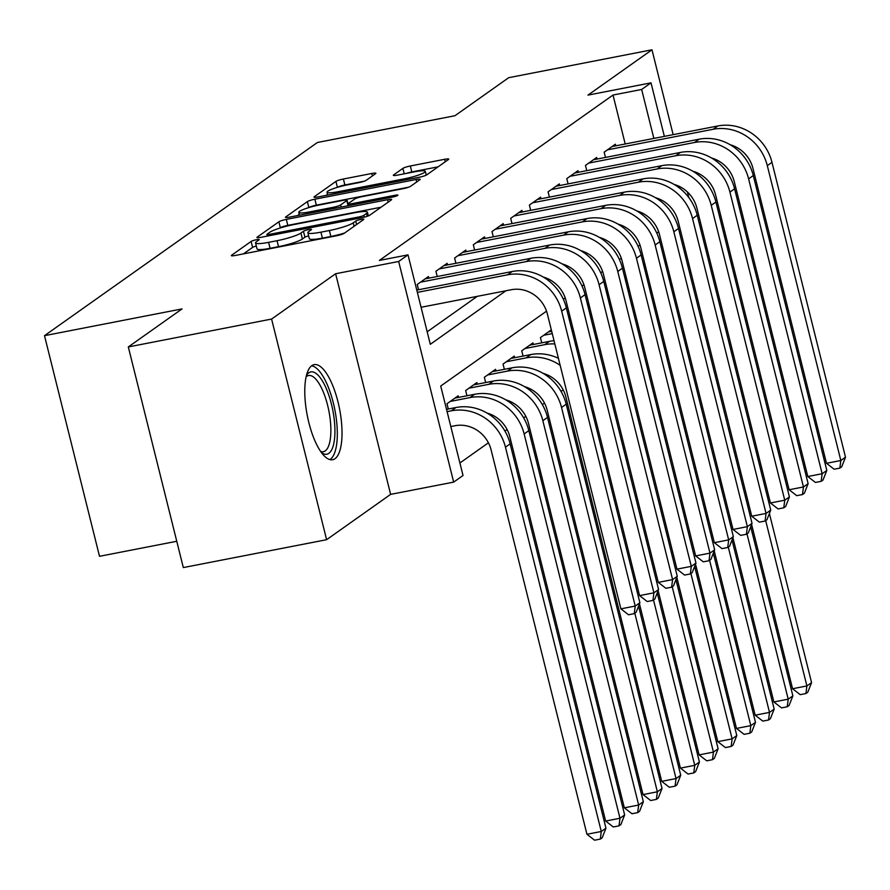 <?xml version="1.0" encoding="UTF-8"?>
<svg xmlns="http://www.w3.org/2000/svg" width="890" height="890" viewBox="0 0 890 890"><rect width="100%" height="100%" fill="white"/><g stroke="black" fill="none" stroke-linecap="round" stroke-linejoin="round"><path stroke-width="1.33" d="M256.342 239.766A4.261 0.612 -14 0 0 251.114 241.435L231.623 255.241A6.097 0.868 -14 0 0 231.333 255.619A6.097 0.868 -14 0 0 235.416 255.441L336.676 235.739A6.097 0.868 -14 0 0 344.141 233.347L363.632 219.541A4.261 0.612 -14 0 0 363.832 219.274A4.261 0.612 -14 0 0 360.973 219.396A4.261 0.612 -14 0 0 355.755 221.076L353.23 222.856A19.502 2.781 -14 0 1 329.356 230.521L320.923 232.168A19.502 2.781 -14 0 1 307.873 232.724A19.502 2.781 -14 0 1 308.786 231.511L311.311 229.72A4.261 0.612 -14 0 0 311.511 229.453A4.261 0.612 -14 0 0 308.663 229.576A4.261 0.612 -14 0 0 303.434 231.255L300.909 233.047A19.502 2.781 -14 0 1 277.035 240.701L268.602 242.347A19.502 2.781 -14 0 1 255.552 242.903A19.502 2.781 -14 0 1 256.476 241.691L258.99 239.899A4.261 0.612 -14 0 0 259.19 239.644A4.261 0.612 -14 0 0 256.342 239.766M256.331 246.063A4.261 0.612 -14 0 0 252.604 247.398L243.46 253.873M308.652 235.872A4.261 0.612 -14 0 0 304.925 237.218L302.4 239.01L300.909 233.047M311.8 365.668A48.427 16.476 79 0 0 307.984 418.934A48.427 16.476 79 0 0 332.649 459.718A48.427 16.476 79 0 0 334.996 458.695A48.427 16.476 79 0 0 338.823 405.428A48.427 16.476 79 0 0 314.148 364.644A48.427 16.476 79 0 0 311.8 365.668M375.591 173.684A6.097 0.868 -14 0 0 375.88 173.305A6.097 0.868 -14 0 0 371.798 173.483L343.395 179.012A6.097 0.868 -14 0 0 335.93 181.404L314.281 196.723A6.097 0.868 -14 0 0 313.992 197.102A6.097 0.868 -14 0 0 318.075 196.935L419.335 177.221A6.097 0.868 -14 0 0 426.788 174.829L448.449 159.51A6.097 0.868 -14 0 0 448.727 159.132A6.097 0.868 -14 0 0 444.655 159.299L410.334 165.985A6.097 0.868 -14 0 0 402.881 168.377L393.614 174.93A6.097 0.868 -14 0 0 393.324 175.308A6.097 0.868 -14 0 0 397.396 175.141L414.417 171.826A16.298 2.325 -14 0 1 425.331 171.358A16.298 2.325 -14 0 1 404.605 178.779L337.933 191.751A16.298 2.325 -14 0 1 327.031 192.218A16.298 2.325 -14 0 1 347.756 184.797L358.87 182.639A6.097 0.868 -14 0 0 366.324 180.247L375.591 173.684M625.214 143.991L613.01 95.041L641.657 89.467L651.013 82.848L664.352 136.37M128.316 346.944L271.595 319.065L326.608 539.696L183.318 567.575L128.316 346.944L182.049 308.908L44.5 335.675L317.407 142.489L454.957 115.722L508.702 77.686L651.981 49.795L587.967 95.119L651.013 82.848M326.608 539.696L390.621 494.373L335.619 273.742L271.595 319.065M335.619 273.742L398.664 261.482L408.009 254.863L430.304 344.308L505.943 290.763M613.01 95.041L379.351 260.436L408.009 254.863M286.324 219.396A6.097 0.868 -14 0 0 278.87 221.799L257.221 237.118A6.097 0.868 -14 0 0 256.932 237.496A6.097 0.868 -14 0 0 261.015 237.319L362.274 217.616A6.097 0.868 -14 0 0 369.728 215.224L391.378 199.894A6.097 0.868 -14 0 0 391.667 199.516A6.097 0.868 -14 0 0 387.595 199.694L286.324 219.396L287.815 225.359A6.097 0.868 -14 0 0 280.35 227.762L279.883 228.096M285.746 216.926L307.395 201.596A6.097 0.868 -14 0 1 314.86 199.204L416.12 179.502A6.097 0.868 -14 0 1 420.202 179.324A6.097 0.868 -14 0 1 419.913 179.702L410.646 186.266A6.097 0.868 -14 0 1 403.192 188.658L362.119 196.645A6.097 0.868 -14 0 0 354.654 199.037L348.513 203.387A6.097 0.868 -14 0 0 348.224 203.766A6.097 0.868 -14 0 0 352.307 203.599L395.06 195.277A4.261 0.612 -14 0 1 397.919 195.155A4.261 0.612 -14 0 1 392.49 197.09L289.539 217.127A6.097 0.868 -14 0 1 285.456 217.305A6.097 0.868 -14 0 1 285.746 216.926L285.89 217.505M688.838 197.624L687.436 192.006M673.14 134.668L651.981 49.795M428.847 278.147L428.446 276.545L417.232 284.488L418.545 289.74M447.536 264.92L447.136 263.318L435.922 271.25L437.235 276.512M466.238 251.681L465.837 250.079L454.623 258.022L455.925 263.284M484.928 238.453L484.527 236.851L473.313 244.783L474.626 250.046M503.618 225.215L503.217 223.613L492.003 231.556L493.316 236.818M522.308 211.987L521.907 210.385L510.693 218.328L512.006 223.59M540.998 198.759L540.608 197.157L529.383 205.089L530.696 210.352M559.699 185.52L559.298 183.918L548.084 191.862L549.397 197.124M578.389 172.293L577.988 170.691L566.774 178.634L568.087 183.896M597.079 159.065L596.678 157.463L585.464 165.395L586.777 170.658M427.189 331.803L477.285 296.348M605.467 157.43L604.154 152.168L615.368 144.224L615.769 145.827M459.896 462.989L488.421 442.797M504.964 431.094L507.111 429.57M523.654 417.866L525.801 416.342M542.344 404.639L544.502 403.103M561.034 391.4L563.192 389.876M448.282 409.011L446.969 403.749L458.183 395.805L458.584 397.407M466.972 395.772L465.659 390.51L476.873 382.578L477.274 384.18M485.662 382.544L484.349 377.282L495.563 369.339L495.964 370.941M504.352 369.305L503.05 364.055L514.264 356.111L514.665 357.713M523.053 356.078L521.74 350.816L532.954 342.884L533.355 344.486M541.743 342.85L540.43 337.588L551.333 329.867M570.023 316.64L568.766 317.53M588.713 303.412L587.467 304.291M607.403 290.173L606.157 291.063M626.093 276.946L624.847 277.825M644.794 263.718L643.537 264.597M44.5 335.675L99.513 556.306L176.765 541.276M546.527 311.155L440.717 386.049L463.022 475.494L453.666 482.113L398.664 261.482M390.621 494.373L453.666 482.113M676.534 185.231L676.745 186.088M653.861 138.417L641.657 89.467M658.678 231.756L656.798 233.091M639.988 244.995L638.108 246.319M621.298 258.222L619.418 259.557M602.597 271.45L600.717 272.785M583.907 284.689L582.027 286.013M565.217 297.916L563.337 299.251M255.552 242.903L257.032 248.866A19.502 2.781 -14 0 0 270.093 248.31L268.602 242.347M302.4 239.01A19.502 2.781 -14 0 1 278.526 246.663L270.093 248.31M307.873 232.724L309.353 238.687A19.502 2.781 -14 0 0 322.403 238.131L320.923 232.168M344.608 233.002A19.502 2.781 -14 0 1 330.846 236.484L322.403 238.131M381.031 207.225L287.815 225.359M267.111 234.159A4.261 0.612 -14 0 0 266.911 234.426A4.261 0.612 -14 0 0 269.77 234.304L358.648 217.004A4.261 0.612 -14 0 0 363.877 215.324L366.535 213.444A19.502 2.781 -14 0 0 367.459 212.232A19.502 2.781 -14 0 0 354.409 212.788L293.644 224.614A19.502 2.781 -14 0 0 269.77 232.279L267.111 234.159M297.583 215.558L299.274 214.357M308.852 207.581L307.395 201.596M408.488 187.234L316.351 205.167A6.097 0.868 -14 0 0 308.886 207.559M319.51 204.945A16.298 2.325 -14 0 0 298.773 212.354A16.298 2.325 -14 0 0 309.687 211.887L333.172 207.314A6.097 0.868 -14 0 0 340.636 204.922L346.789 200.573A6.097 0.868 -14 0 0 347.067 200.194A6.097 0.868 -14 0 0 342.995 200.372L319.51 204.945M438.103 166.831L411.825 171.948A6.097 0.868 -14 0 0 406.53 173.361M327.553 194.343L326.118 195.366M364.166 181.215L344.875 184.975A6.097 0.868 -14 0 0 337.466 187.334M450.807 426.544L455.035 425.72A31.05 28.858 54.7 0 1 491.124 449.962L586.944 834.275L601.273 831.494L505.453 447.169A46.569 43.287 -125.3 0 0 451.319 410.813L447.091 411.636M605.945 828.178L602.185 837.768L600.316 839.081L601.273 831.494L605.945 828.178L510.126 443.865A46.569 43.287 -125.3 0 0 455.992 407.509L446.524 409.344M600.316 839.081L594.587 840.205L586.944 834.275M421.081 307.284L511.272 289.728A31.05 28.858 54.7 0 1 547.361 313.97L620.886 608.838L635.215 606.057L561.69 311.177A46.569 43.287 -125.3 0 0 507.556 274.821L417.366 292.376M639.888 602.741L636.116 612.331L634.247 613.644L635.215 606.057L639.888 602.741L566.363 307.873A46.569 43.287 -125.3 0 0 512.228 271.517L416.787 290.084M634.247 613.644L628.518 614.768L620.886 608.838M306.438 375.447A41.908 14.251 -101 0 1 308.774 372.821A41.908 14.251 -101 0 1 331.436 404.138A41.908 14.251 -101 0 1 328.855 453.322A41.908 14.251 -101 0 1 321.457 452.587M320.656 451.475A38.804 13.205 79 0 0 323.359 451.72A38.804 13.205 79 0 0 325.239 450.896A38.804 13.205 79 0 0 328.31 408.221A38.804 13.205 79 0 0 308.541 375.536A38.804 13.205 79 0 0 306.661 376.359A38.804 13.205 79 0 0 306.127 376.782M329.867 459.585A48.116 16.365 79 0 0 330.335 459.284A48.116 16.365 79 0 0 334.729 409.189A48.116 16.365 79 0 0 311.622 365.801M487.075 413.071A31.05 28.858 54.7 0 1 509.825 436.723L605.645 821.047L619.974 818.255L624.647 814.951L528.827 430.627A46.569 43.287 -125.3 0 0 474.682 394.27L454.912 398.119M624.647 814.951L620.875 824.529L619.006 825.853L619.974 818.255L524.143 433.942A46.569 43.287 -125.3 0 0 470.009 397.585L450.24 401.435M619.006 825.853L613.277 826.966L605.645 821.047M505.765 399.832A31.05 28.858 54.7 0 1 528.515 423.495L624.335 807.82L638.664 805.027L643.337 801.723L547.517 417.399A46.569 43.287 -125.3 0 0 493.383 381.042L473.602 384.892M643.337 801.723L639.565 811.302L637.696 812.626L638.664 805.027L542.844 420.703A46.569 43.287 -125.3 0 0 488.71 384.347L468.93 388.196M637.696 812.626L631.967 813.738L624.335 807.82M524.455 386.605A31.05 28.858 54.7 0 1 547.205 410.268L643.025 794.581L657.354 791.8L662.027 788.484L566.207 404.171A46.569 43.287 -125.3 0 0 512.073 367.815L492.292 371.653M662.027 788.484L658.255 798.063L656.386 799.387L657.354 791.8L561.534 407.475A46.569 43.287 -125.3 0 0 507.4 371.119L487.62 374.968M656.386 799.387L650.657 800.51L643.025 794.581M558.419 358.325A46.569 43.287 -125.3 0 0 530.763 354.576L510.994 358.425M560.177 365.356A46.569 43.287 -125.3 0 0 526.09 357.891L506.321 361.729M543.145 373.377A31.05 28.858 54.7 0 1 565.895 397.029L661.715 781.353L676.044 778.561L634.826 613.243M675.087 786.159L676.044 778.561L680.716 775.257L676.956 784.835L675.087 786.159L669.347 787.272L661.715 781.353M680.716 775.257L638.553 606.135M543.301 277.079A31.05 28.858 54.7 0 1 566.051 300.742L639.576 595.61L653.905 592.818L580.38 297.95A46.569 43.287 -125.3 0 0 526.246 261.593L420.503 282.163M658.578 589.514L654.806 599.092L652.937 600.416L653.905 592.818L658.578 589.514L585.053 294.646A46.569 43.287 -125.3 0 0 530.918 258.278L425.175 278.859M652.937 600.416L647.208 601.529L639.576 595.61M562.002 263.852A31.05 28.858 54.7 0 1 584.752 287.503L658.266 582.383L672.595 579.59L599.081 284.722A46.569 43.287 -125.3 0 0 544.936 248.355L439.193 268.936M677.268 576.286L673.496 585.865L671.627 587.189L672.595 579.59L677.268 576.286L603.754 281.407A46.569 43.287 -125.3 0 0 549.608 245.05L443.865 265.632M671.627 587.189L665.898 588.301L658.266 582.383M580.692 250.613A31.05 28.858 54.7 0 1 603.442 274.276L676.956 569.144L691.285 566.363L617.771 271.483A46.569 43.287 -125.3 0 0 563.637 235.127L457.894 255.708M695.958 563.047L692.198 572.626L690.328 573.95L691.285 566.363L695.958 563.047L622.444 268.179A46.569 43.287 -125.3 0 0 568.309 231.823L462.566 252.393M690.328 573.95L684.588 575.073L676.956 569.144M599.382 237.385A31.05 28.858 54.7 0 1 622.132 261.037L695.657 555.916L709.975 553.124L636.461 258.256A46.569 43.287 -125.3 0 0 582.327 221.899L476.584 242.469M714.659 549.82L710.888 559.398L709.019 560.722L709.975 553.124L714.659 549.82L641.134 254.941A46.569 43.287 -125.3 0 0 587 218.584L481.256 239.165M709.019 560.722L703.289 561.835L695.657 555.916M554.036 340.714A46.569 43.287 -125.3 0 0 549.453 341.348L529.683 345.198M554.826 343.918A46.569 43.287 -125.3 0 0 544.78 344.653L525.011 348.502M639.454 603.843L680.416 768.115L694.734 765.333L653.516 600.005M693.777 772.932L694.734 765.333L699.418 762.018L695.646 771.608L693.777 772.932L688.048 774.044L680.416 768.115M699.418 762.018L657.243 592.896M577.12 345.098A46.569 43.287 -125.3 0 0 575.452 344.341M578.867 352.128A46.569 43.287 -125.3 0 0 577.109 350.972M618.072 224.147A31.05 28.858 54.7 0 1 640.822 247.809L714.347 542.678L728.676 539.896L655.151 245.017A46.569 43.287 -125.3 0 0 601.017 208.661L495.274 229.242M733.349 536.592L729.577 546.171L727.709 547.495L728.676 539.896L733.349 536.592L659.824 241.713A46.569 43.287 -125.3 0 0 605.69 205.356L499.946 225.938M727.709 547.495L721.979 548.607L714.347 542.678M551.689 331.314L548.374 331.959M552.256 333.605L543.701 335.274M658.144 590.615L699.106 754.887L713.435 752.095L672.217 586.777M712.467 759.693L713.435 752.095L718.108 748.79L714.336 758.369L712.467 759.693L706.738 760.817L699.106 754.887M718.108 748.79L675.933 579.668M595.81 331.87A46.569 43.287 -125.3 0 0 594.153 331.113M572.726 327.487A46.569 43.287 -125.3 0 0 571.291 327.631M597.557 338.901A46.569 43.287 -125.3 0 0 595.799 337.744M573.527 330.691A46.569 43.287 -125.3 0 0 572.048 330.646M636.762 210.919A31.05 28.858 54.7 0 1 659.512 234.582L733.037 529.45L747.366 526.658L673.841 231.789A46.569 43.287 -125.3 0 0 619.707 195.433L513.964 216.014M752.039 523.353L748.268 532.932L746.399 534.256L747.366 526.658L752.039 523.353L678.514 228.485A46.569 43.287 -125.3 0 0 624.38 192.129L518.636 212.699M746.399 534.256L740.669 535.38L733.037 529.45M570.379 318.086L568.977 318.364M570.946 320.378L569.544 320.645M676.834 577.376L717.796 741.659L732.125 738.867L690.907 573.538M731.157 746.465L732.125 738.867L736.798 735.563L733.026 745.141L731.157 746.465L725.428 747.578L717.796 741.659M736.798 735.563L694.634 566.441M614.5 318.631A46.569 43.287 -125.3 0 0 612.843 317.875M591.416 314.248A46.569 43.287 -125.3 0 0 589.981 314.393M616.258 325.662A46.569 43.287 -125.3 0 0 614.5 324.516M592.217 317.463A46.569 43.287 -125.3 0 0 590.738 317.418M655.463 197.691A31.05 28.858 54.7 0 1 678.213 221.343L751.727 516.222L766.056 513.43L692.542 218.562A46.569 43.287 -125.3 0 0 638.397 182.205L532.654 202.775M770.729 510.126L766.957 519.704L765.089 521.028L766.056 513.43L770.729 510.126L697.215 215.246A46.569 43.287 -125.3 0 0 643.069 178.89L537.326 199.471M765.089 521.028L759.359 522.141L751.727 516.222M589.069 304.858L587.667 305.125M589.647 307.139L588.245 307.417M695.524 564.149L736.486 728.421L750.815 725.639L709.597 560.311M749.847 733.238L750.815 725.639L755.488 722.324L751.716 731.914L749.847 733.238L744.118 734.35L736.486 728.421M755.488 722.324L713.324 553.202M633.191 305.404A46.569 43.287 -125.3 0 0 631.533 304.647M610.106 301.02A46.569 43.287 -125.3 0 0 608.671 301.165M634.948 312.434A46.569 43.287 -125.3 0 0 633.191 311.278M610.907 304.224A46.569 43.287 -125.3 0 0 609.428 304.191M674.153 184.453A31.05 28.858 54.7 0 1 696.903 208.115L770.417 502.984L784.746 500.202L711.232 205.323A46.569 43.287 -125.3 0 0 657.098 168.966L551.355 189.548M789.419 496.887L785.659 506.477L783.79 507.801L784.746 500.202L789.419 496.887L715.905 202.019A46.569 43.287 -125.3 0 0 661.771 165.662L556.028 186.244M783.79 507.801L778.06 508.913L770.417 502.984M607.77 291.62L606.368 291.898M608.337 293.911L606.935 294.178M714.225 550.921L755.176 715.193L769.505 712.401L728.287 547.083M768.548 719.999L769.505 712.401L774.178 709.096L770.417 718.675L768.548 719.999L762.819 721.111L755.176 715.193M774.178 709.096L732.014 539.974M651.881 292.176A46.569 43.287 -125.3 0 0 650.223 291.408M628.796 287.793A46.569 43.287 -125.3 0 0 627.372 287.926M653.638 299.196A46.569 43.287 -125.3 0 0 651.881 298.05M629.597 290.997A46.569 43.287 -125.3 0 0 628.118 290.952M692.843 171.225A31.05 28.858 54.7 0 1 715.593 194.888L789.119 489.756L803.448 486.964L729.922 192.095A46.569 43.287 -125.3 0 0 675.788 155.739L570.045 176.309M808.12 483.659L804.349 493.238L802.48 494.562L803.448 486.964L808.12 483.659L734.595 188.791A46.569 43.287 -125.3 0 0 680.461 152.424L574.718 173.005M802.48 494.562L796.75 495.674L789.119 489.756M626.46 278.392L625.058 278.659M627.027 280.684L625.625 280.951M732.915 537.682L773.877 701.965L788.206 699.173L746.977 533.844M787.238 706.771L788.206 699.173L792.879 695.869L789.107 705.447L787.238 706.771L781.509 707.884L773.877 701.965M792.879 695.869L750.704 526.747M670.582 278.937A46.569 43.287 -125.3 0 0 668.924 278.181M647.497 274.554A46.569 43.287 -125.3 0 0 646.062 274.699M672.328 285.968A46.569 43.287 -125.3 0 0 670.571 284.822M648.298 277.769A46.569 43.287 -125.3 0 0 646.808 277.724M711.533 157.997A31.05 28.858 54.7 0 1 734.283 181.649L807.808 476.528L822.138 473.736L748.612 178.868A46.569 43.287 -125.3 0 0 694.478 142.5L588.735 163.081M826.81 470.432L823.039 480.01L821.17 481.334L822.138 473.736L826.81 470.432L753.285 175.553A46.569 43.287 -125.3 0 0 699.151 139.196L593.408 159.777M821.17 481.334L815.44 482.447L807.808 476.528M645.15 265.164L643.748 265.431M645.717 267.445L644.316 267.723M751.605 524.455L792.567 688.727L806.896 685.945L765.678 520.617M805.928 693.533L806.896 685.945L811.569 682.63L807.797 692.209L805.928 693.533L800.199 694.656L792.567 688.727M811.569 682.63L769.394 513.508M689.272 265.709A46.569 43.287 -125.3 0 0 687.614 264.953M666.187 261.326A46.569 43.287 -125.3 0 0 664.752 261.471M691.018 272.74A46.569 43.287 -125.3 0 0 689.26 271.584M666.988 264.53A46.569 43.287 -125.3 0 0 665.509 264.497M730.223 144.758A31.05 28.858 54.7 0 1 752.973 168.421L826.499 463.29L840.827 460.508L767.302 165.629A46.569 43.287 -125.3 0 0 713.168 129.273L607.425 149.854M845.5 457.193L841.729 466.783L839.86 468.096L840.827 460.508L845.5 457.193L771.975 162.325A46.569 43.287 -125.3 0 0 717.841 125.968L612.098 146.538M839.86 468.096L834.13 469.219L826.499 463.29M252.604 247.398L251.114 241.435M356.612 224.514L355.755 221.076M304.925 237.218L303.434 231.255M278.526 246.663L277.035 240.701M330.846 236.484L329.356 230.521M354.087 226.294L353.23 222.856M231.767 255.819L231.623 255.241M388.207 202.152L387.595 199.694M257.366 237.697L257.221 237.118M280.35 227.762L278.87 221.799M270.082 235.561L269.77 234.304M358.97 218.261L358.648 217.004M364.333 217.16L363.877 215.324M367.247 216.315L366.535 213.444M316.351 205.167L314.86 199.204M416.731 181.949L416.12 179.502M352.618 204.856L352.307 203.599M395.338 196.379L395.06 195.277M309.998 213.144L309.687 211.887M333.494 208.571L333.172 207.314M341.17 207.081L340.636 204.922M348.068 205.735L346.789 200.573M338.256 193.008L337.933 191.751M404.917 180.036L404.605 178.779M393.758 175.508L393.614 174.93M404.227 173.806L402.881 168.377M411.825 171.948L410.334 165.985M445.267 161.758L444.655 159.299M314.426 197.302L314.281 196.723M337.41 187.345L335.93 181.404M344.875 184.975L343.395 179.012M372.409 175.931L371.798 173.483M451.319 410.813L455.992 407.509M505.453 447.169L510.126 443.865M507.556 274.821L512.228 271.517M561.69 311.177L566.363 307.873M470.009 397.585L474.682 394.27M524.143 433.942L528.827 430.627M488.71 384.347L493.383 381.042M542.844 420.703L547.517 417.399M507.4 371.119L512.073 367.815M561.534 407.475L566.207 404.171M526.09 357.891L530.763 354.576M526.246 261.593L530.918 258.278M580.38 297.95L585.053 294.646M544.936 248.355L549.608 245.05M599.081 284.722L603.754 281.407M563.637 235.127L568.309 231.823M617.771 271.483L622.444 268.179M582.327 221.899L587 218.584M636.461 258.256L641.134 254.941M544.78 344.653L549.453 341.348M601.017 208.661L605.69 205.356M655.151 245.017L659.824 241.713M619.707 195.433L624.38 192.129M673.841 231.789L678.514 228.485M638.397 182.205L643.069 178.89M692.542 218.562L697.215 215.246M657.098 168.966L661.771 165.662M711.232 205.323L715.905 202.019M675.788 155.739L680.461 152.424M729.922 192.095L734.595 188.791M694.478 142.5L699.151 139.196M748.612 178.868L753.285 175.553M713.168 129.273L717.841 125.968M767.302 165.629L771.975 162.325M267.323 236.095L266.911 234.426M368.371 215.903L367.459 212.232M348.68 205.612L348.224 203.766M299.485 215.191L298.773 212.354M348.435 205.668L347.067 200.194M327.731 195.055L327.031 192.218M426.277 175.13L425.331 171.358"/></g></svg>
